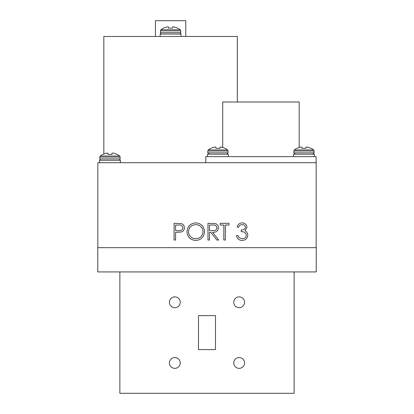 <?xml version="1.0" encoding="UTF-8"?>
<svg xmlns="http://www.w3.org/2000/svg" width="414" height="414" viewBox="0 0 414 414"><rect width="100%" height="100%" fill="white"/><g stroke="black" fill="none" stroke-linecap="round" stroke-linejoin="round"><path stroke-width="0.62" d="M306.717 147.017L306.717 147.017A15.204 13.993 102.9 0 1 307.68 147.161A15.204 13.993 102.9 0 0 306.717 147.017L306.489 147.017A15.204 5.796 95.4 0 0 306.075 147.161L305.946 148.31L302.003 148.31L301.868 147.161A15.204 5.796 -95.4 0 0 301.459 147.017L301.232 147.017A15.204 13.993 -102.9 0 0 300.269 147.161L300.109 147.198A15.323 15.266 180 0 0 297.133 148.31L296.859 148.31A15.344 15.344 0 0 0 294.354 149.951L293.836 151.022L293.836 152.828L295.213 154.205M307.68 147.161L307.84 147.198A15.323 15.266 180 0 1 310.81 148.31L311.09 148.31A15.344 15.344 0 0 1 313.595 149.951L314.107 151.022L313.595 149.951L294.354 149.951M306.039 147.198L305.946 148.31L306.039 147.198M293.836 151.022L314.107 151.022L314.107 152.828L293.836 152.828M207.787 152.828L228.057 152.828L228.057 151.022L227.545 149.951L208.304 149.951L207.787 151.022L207.787 152.828L209.163 154.205M220.439 147.017L220.439 147.017A15.204 5.796 95.4 0 0 220.025 147.161L219.896 148.31L215.953 148.31L215.818 147.161A15.204 5.796 -95.4 0 0 215.409 147.017L215.182 147.017A15.204 13.993 -102.9 0 0 214.219 147.161L214.059 147.198A15.323 15.266 180 0 0 211.083 148.31L210.809 148.31A15.344 15.344 0 0 0 208.304 149.951M220.667 147.017A15.204 13.993 102.9 0 1 221.63 147.161A15.204 13.993 102.9 0 0 220.667 147.017M227.545 149.951A15.344 15.344 0 0 0 225.04 148.31L224.761 148.31A15.323 15.266 180 0 0 221.79 147.198L221.63 147.161M107.997 154.375L107.899 153.268L107.997 154.375L111.935 154.375L112.034 153.268L111.935 154.375L107.997 154.375L107.863 153.232A15.204 5.796 -95.4 0 0 107.454 153.087A15.204 5.796 -95.4 0 1 107.863 153.232M103.127 154.375A15.323 15.266 180 0 1 106.098 153.268A15.323 15.266 180 0 0 103.127 154.375L102.848 154.375A15.344 15.344 0 0 0 100.343 156.016L103.288 156.016M116.644 156.016L119.589 156.016A1.377 1.377 0 0 1 120.101 157.092L99.831 157.092L99.831 158.898A1.377 1.377 0 0 0 101.207 160.275M116.805 154.375A15.323 15.266 180 0 0 113.834 153.268A15.323 15.266 180 0 1 116.805 154.375L117.084 154.375A15.344 15.344 0 0 1 119.589 156.016L100.343 156.016A1.377 1.377 0 0 0 99.831 157.092M106.263 153.232A15.204 13.993 -102.9 0 1 107.221 153.087L107.221 153.087A15.204 13.993 -102.9 0 0 106.263 153.232L106.098 153.268M112.07 153.232A15.204 5.796 95.4 0 1 112.479 153.087L112.712 153.087A15.204 13.993 102.9 0 1 113.669 153.232A15.204 13.993 102.9 0 0 112.712 153.087L112.479 153.087A15.204 5.796 95.4 0 0 112.07 153.232L111.935 154.375L112.034 153.268M120.101 157.092L120.101 158.898A1.377 1.377 0 0 1 118.725 160.275M168.617 28.152L168.524 27.045L168.617 28.152L172.56 28.152L172.659 27.045L172.56 28.152L168.617 28.152L168.488 27.008A15.204 5.796 -95.4 0 0 168.074 26.863A15.204 5.796 -95.4 0 1 168.488 27.008M163.753 28.152A15.323 15.266 180 0 1 166.723 27.045A15.323 15.266 180 0 0 163.753 28.152L163.473 28.152A15.344 15.344 0 0 0 160.968 29.798L163.913 29.798M177.264 29.798L180.209 29.798A1.377 1.377 0 0 1 180.721 30.869L160.456 30.869L160.456 32.675A1.377 1.377 0 0 0 161.833 34.051M177.43 28.152A15.323 15.266 180 0 0 174.454 27.045A15.323 15.266 180 0 1 177.43 28.152L177.704 28.152A15.344 15.344 0 0 1 180.209 29.798L160.968 29.798A1.377 1.377 0 0 0 160.456 30.869M166.883 27.008A15.204 13.993 -102.9 0 1 167.846 26.863L167.846 26.863A15.204 13.993 -102.9 0 0 166.883 27.008L166.723 27.045M173.104 26.863L173.331 26.863A15.204 13.993 102.9 0 1 174.294 27.008A15.204 13.993 102.9 0 0 173.331 26.863L173.104 26.863A15.204 5.796 95.4 0 0 172.695 27.008L172.56 28.152L172.659 27.045M180.721 30.869L180.721 32.675A1.377 1.377 0 0 1 179.35 34.051M169.435 302.272A5.403 5.403 0 0 0 174.837 307.674A5.403 5.403 0 0 0 180.24 302.272A5.403 5.403 0 0 0 174.837 296.874A5.403 5.403 0 0 0 169.435 302.272M233.76 362.959A5.403 5.403 0 0 0 239.163 368.356A5.403 5.403 0 0 0 244.565 362.959A5.403 5.403 0 0 0 239.163 357.556A5.403 5.403 0 0 0 233.76 362.959M233.76 302.272A5.403 5.403 0 0 0 239.163 307.674A5.403 5.403 0 0 0 244.565 302.272A5.403 5.403 0 0 0 239.163 296.874A5.403 5.403 0 0 0 233.76 302.272M169.435 362.959A5.403 5.403 0 0 0 174.837 368.356A5.403 5.403 0 0 0 180.24 362.959A5.403 5.403 0 0 0 174.837 357.556A5.403 5.403 0 0 0 169.435 362.959M155.421 36.479L155.421 20.7L185.762 20.7L185.762 36.479M222.716 147.472L222.716 102.015L299.177 102.015L299.177 147.472M103.836 154.049L103.836 36.479L237.341 36.479L237.341 102.015M97.828 247.66L97.828 162.702L316.172 162.702L316.172 247.66M205.784 162.702L205.784 156.632L316.11 156.632L316.11 162.702M215.497 315.623L198.503 315.623L198.503 349.607L215.497 349.607L215.497 315.623M223.839 225.03L220.196 225.03L220.196 223.312L228.983 223.312L228.983 225.03L225.34 225.03L225.34 240.037L223.839 240.037L223.839 225.03M186.962 231.747C187.413 226.38 190.305 223.425 195.646 222.882C201.085 223.317 204.05 226.241 204.542 231.669C204.066 237.041 201.147 239.975 195.781 240.467C190.409 240.006 187.475 237.103 186.962 231.747M174.097 240.037L174.097 223.312L181.187 223.565C183.262 224.207 184.328 225.62 184.385 227.798C184.323 230.034 183.211 231.452 181.053 232.042L175.598 232.316L175.598 240.037L174.097 240.037M207.973 240.037L207.973 223.312L215.109 223.539C217.257 224.145 218.385 225.558 218.478 227.783C217.981 231.028 216.004 232.533 212.548 232.316L218.695 240.037L216.838 240.037L210.695 232.316L209.474 232.316L209.474 240.037L207.973 240.037M242.133 224.6C240.41 224.673 239.245 225.532 238.635 227.172L237.134 227.172C237.755 224.507 239.416 223.079 242.112 222.882C244.953 223.027 246.578 224.476 246.998 227.229L245.041 230.67L246.853 232.099L247.851 235.069C247.443 238.469 245.518 240.265 242.066 240.467C238.935 240.291 237.077 238.65 236.487 235.535L237.988 235.535L239.302 237.843L242.092 238.749C244.534 238.723 245.957 237.543 246.351 235.214C245.735 232.673 244.017 231.493 241.207 231.674L241.207 229.961C243.453 230.096 244.881 229.18 245.497 227.224C245.124 225.47 244.006 224.595 242.133 224.6M97.771 247.66L316.229 247.66L316.229 271.931L97.771 271.931L97.771 247.66M119.858 271.931L119.858 393.3L294.142 393.3L294.142 271.931M178.657 225.03L175.598 225.03L175.598 230.603L178.527 230.639C180.939 230.934 182.393 229.993 182.884 227.803C182.419 225.661 181.006 224.74 178.657 225.03M203.041 231.664C202.581 227.307 200.138 224.952 195.718 224.6C191.309 224.988 188.893 227.369 188.463 231.742C188.919 236.073 191.34 238.412 195.718 238.749C200.164 238.428 202.606 236.063 203.041 231.664M212.61 225.03L209.474 225.03L209.474 230.603L212.537 230.624C214.98 230.929 216.46 229.977 216.977 227.783C216.455 225.63 215.001 224.714 212.61 225.03M160.151 36.479L160.151 34.051L181.027 34.051L181.027 36.479M99.531 162.702L99.531 160.275L120.402 160.275L120.402 162.702M211.083 148.31A15.323 15.266 180 0 1 214.059 147.198M214.219 147.161A15.204 13.993 -102.9 0 1 215.182 147.017L215.409 147.017A15.204 5.796 -95.4 0 1 215.818 147.161M219.896 148.31L219.989 147.198L219.896 148.31M215.854 147.198L215.953 148.31L215.854 147.198M228.357 154.205L228.357 156.632L228.357 154.205L207.486 154.205L207.486 156.632M297.133 148.31A15.323 15.266 180 0 1 300.109 147.198M300.269 147.161A15.204 13.993 -102.9 0 1 301.232 147.017L301.459 147.017A15.204 5.796 -95.4 0 1 301.868 147.161M301.904 147.198L302.003 148.31M314.407 154.205L314.407 156.632L314.407 154.205L293.536 154.205L293.536 156.632M228.057 151.022L207.787 151.022M120.101 158.898L99.831 158.898M180.721 32.675L160.456 32.675M314.107 152.828L312.73 154.205M228.057 152.828L226.681 154.205"/></g></svg>
